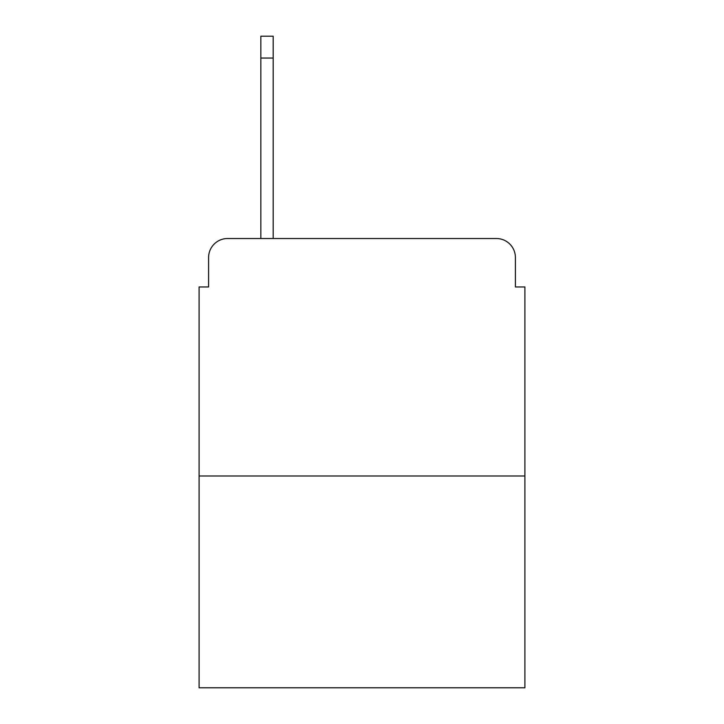 <?xml version="1.0" encoding="UTF-8"?>
<svg xmlns="http://www.w3.org/2000/svg" width="724" height="724" viewBox="0 0 724 724"><rect width="100%" height="100%" fill="white"/><g stroke="black" fill="none" stroke-linecap="round" stroke-linejoin="round"><path stroke-width="1.09" d="M208.602 257.518L208.602 286.957L208.602 257.518A18.996 18.996 0 0 1 227.598 238.522L260.839 238.522L260.839 36.2L273.192 36.2L273.192 238.522L287.908 238.522M524.9 475.985L199.1 475.985L199.1 687.8L524.9 687.8L524.9 286.957L515.398 286.957L515.398 257.518A18.996 18.996 0 0 0 496.402 238.522L227.598 238.522M199.1 475.985L199.1 286.957L208.602 286.957M436.092 238.522L496.402 238.522M515.398 286.957L515.398 257.518M260.839 58.047L273.192 58.047"/></g></svg>

